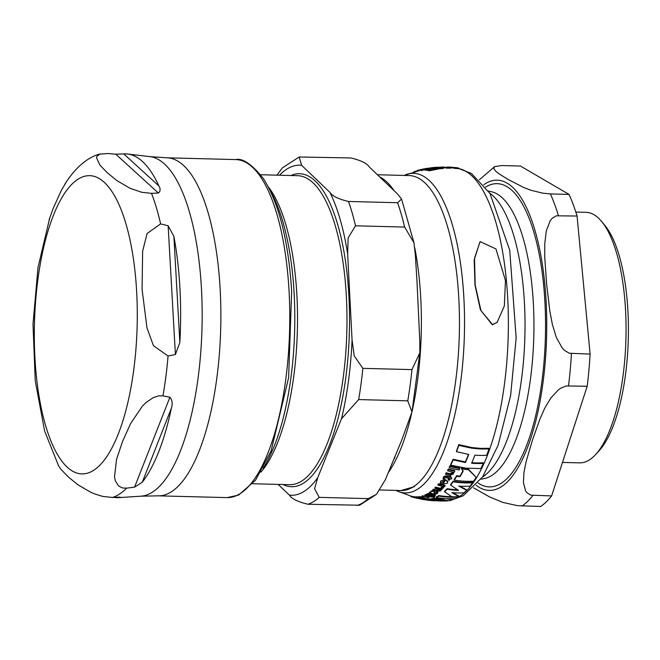 <?xml version="1.0" encoding="UTF-8"?>
<svg xmlns="http://www.w3.org/2000/svg" width="660" height="660" viewBox="0 0 660 660"><rect width="100%" height="100%" fill="white"/><g stroke="black" fill="none" stroke-linecap="round" stroke-linejoin="round"><path stroke-width="0.99" d="M417.013 171.204L417.541 170.371L423.868 169.092M414.051 173.192L414.67 173.069M430.749 168.869L432.432 168.415L429.866 168.267A94.759 83.977 46 0 0 428.53 168.523L430.757 168.399L430.007 168.754A157.179 83.003 -83.7 0 0 428.505 168.762L425.172 169.513L428.134 169.447A93.332 82.715 -134 0 1 430.749 168.869L430.798 169.381M426.805 169.471L426.814 170.346L425.23 170.131L425.799 169.711M425.741 169.1L425.23 170.131M430.774 168.589L430.337 168.688M432.498 169.034L431.962 168.201M492.484 324.563L497.12 322.385L504.339 305.951L505.461 280.525L495.94 248.919L480.133 241.601L474.523 258.159L475.192 285.062L480.95 310.579L492.484 324.563M417.895 498.251L414.001 497.459A93.332 82.715 46 0 0 416.74 498.176L421.195 498.861A94.759 83.977 -134 0 1 419.81 498.547L417.491 498.284A157.179 22.663 -92.7 0 0 417.895 498.251L417.928 497.582M414.092 496.774L412.607 496.502L412.665 497.129M416.98 497.211L414.488 496.708L414.15 497.401M441.276 483.31L441.771 482.089L444.881 481.123A164.81 56.743 91.5 0 1 442.513 484.242L447.43 483.112L447.835 481.94L445.69 480.224C441.928 480.323 440.261 480.793 440.674 481.635L440.088 483.541A99.693 88.349 46 0 0 441.334 483.862L441.284 483.582M440.674 481.635L440.088 483.541M434.462 492.574L433.529 491.386L431.104 491.651L429.412 493.334L430.699 493.185A99.668 88.325 46 0 0 433.43 493.861L435.938 494.092L437.398 493.523L437.687 492.426A99.941 88.572 -134 0 1 436.301 492.121L436.26 493.234L434.132 493.375A159.208 22.951 -92.7 0 0 434.462 492.574L434.47 491.626M430.741 491.956L431.054 491.073L430.741 491.956L429.553 492.154L429.412 493.334M433.529 491.386L433.48 490.809L431.054 491.073L430.79 492.533M437.638 491.848L437.861 492.789L437.638 491.848A99.346 88.044 46 0 1 436.252 491.552L436.458 492.36M428.67 498.077L427.342 496.633L422.144 496.468L423.39 497.838L428.67 498.077L429.198 497.029M422.087 495.874L421.542 496.914L422.087 495.874L427.284 496.048L428.612 497.491M473.698 481.181A166.782 57.42 -88.5 0 0 476.132 477.329L468.377 469.664A95.84 84.934 -134 0 1 461.422 468.847A127.999 46.497 77.3 0 0 463.213 471.009A166.6 57.362 91.5 0 1 460.004 476.743A97.878 86.74 -134 0 1 456.712 476.272A166.204 57.222 91.5 0 1 454.278 480.133A98.719 87.483 46 0 0 473.698 481.181M458.84 445.261A164.076 56.488 91.5 0 1 456.514 451.688L456.456 451.044A163.457 56.281 -88.5 0 0 458.782 444.601L471.702 447.529L480.348 448.363L488.928 448.288L488.994 448.932L480.414 448.998L471.76 448.173L460.985 445.88L458.84 445.261L458.782 444.601M456.514 451.688L468.765 454.435A166.402 57.296 91.5 0 1 465.407 462.544L453.164 459.88A164.076 56.488 91.5 0 1 450.731 465.143L465.811 468.138L480.859 468.6A166.782 57.42 -88.5 0 0 483.302 463.386A93.778 83.11 -134 0 1 471.595 463.246A166.947 57.478 -88.5 0 0 474.952 455.153A90.973 80.619 46 0 0 486.659 455.284A166.782 57.42 -88.5 0 0 488.994 448.932M483.302 463.386L483.244 462.784A93.175 82.574 46 0 1 471.851 462.668M465.407 462.544L465.349 461.934A165.808 57.09 -88.5 0 0 468.476 454.41M453.164 459.88L453.106 459.253L465.349 461.934M450.731 465.143L450.673 464.533A163.457 56.281 -88.5 0 0 453.106 459.253M460.004 476.743L459.954 476.157A166.006 57.156 -88.5 0 0 462.924 470.852M456.712 476.272L456.654 475.687A97.276 86.204 46 0 0 459.954 476.157M454.278 480.133L454.22 479.556A165.602 57.016 -88.5 0 0 456.654 475.687M461.422 468.847L461.365 468.254A95.238 84.397 46 0 0 468.319 469.07L476.132 477.329M468.377 469.664L468.319 469.07M438.925 496.122A166.204 57.222 91.5 0 1 436.268 497.582A98.761 87.524 46 0 0 445.582 498.597L432.481 499.034A166.204 57.222 91.5 0 1 429.247 499.702L443.239 499.768L448.882 500.742A166.782 57.42 -88.5 0 0 452.116 500.032L446.49 498.646A98.752 87.516 46 0 0 455.689 498.63A166.782 57.42 -88.5 0 0 458.345 497.17A99.396 88.085 -134 0 1 438.925 496.122L438.875 495.553A98.794 87.549 46 0 0 451.828 496.708M458.758 168.581A166.089 57.181 -88.5 0 1 508.373 324.002A166.089 57.181 -88.5 0 1 458.32 497.194L458.304 496.708M452.116 500.032L452.059 499.447L448.371 498.721M436.268 497.582L436.21 497.005A165.602 57.016 -88.5 0 0 438.875 495.553M432.481 499.034L432.432 498.448L441.919 498.308M429.247 499.702L429.19 499.108A165.602 57.016 -88.5 0 0 432.432 498.448M428.159 499.802A166.204 57.222 91.5 0 1 423.514 499.579L428.373 500.28A166.675 57.387 -88.5 0 0 429.38 500.379A94 83.3 46 0 0 433.125 500.75A166.947 57.478 91.5 0 1 432.927 500.734L447.224 500.899A166.782 57.42 -88.5 0 0 447.587 500.874A95.535 84.662 -134 0 1 428.159 499.802L428.101 499.207A94.933 84.125 46 0 0 429.214 499.381M433.463 499.925A94.933 84.125 46 0 0 445.483 500.371M423.514 499.579A166.204 57.222 91.5 0 1 421.674 499.183L421.633 498.762M423.728 499.01A165.602 57.016 -88.5 0 0 428.101 499.207M433.48 490.809L434.412 491.997M434.346 492.863L436.21 492.657M440.624 481.049L445.632 479.638L447.769 481.66M442.513 484.242L442.464 483.656A164.2 56.537 -88.5 0 0 444.452 481.058M445.615 474.433A98.101 86.938 46 0 0 449.303 475.382L453.288 474.152L453.329 472.23L454.13 472.403A165.495 56.983 -88.5 0 0 454.781 471.207A96.921 85.891 -134 0 1 448.346 469.631A164.051 56.479 91.5 0 1 447.694 470.827A97.243 86.171 46 0 0 452.306 471.999L452.43 473.575L449.938 474.301A97.853 86.716 -134 0 1 446.259 473.352A164.051 56.479 91.5 0 1 445.615 474.433L445.558 473.839A163.432 56.273 -88.5 0 0 446.209 472.75A97.259 86.188 46 0 0 449.889 473.707L452.562 472.469M453.568 473.005L453.329 472.23M448.346 469.631L448.288 469.029A96.319 85.363 46 0 0 454.723 470.613L454.781 471.207M447.694 470.827L447.637 470.225A163.432 56.273 -88.5 0 0 448.288 469.029M446.259 473.352L446.209 472.75M423.332 498.754L420.733 498.382A95.659 84.769 -134 0 1 417.054 497.409A164.051 56.479 91.5 0 1 416.303 497.425A95.279 84.439 46 0 0 419.999 498.407L425.147 498.853A165.495 56.983 -88.5 0 0 425.898 498.745A96.731 85.726 -134 0 1 419.463 497.161A164.051 56.479 91.5 0 1 418.712 497.269A96.426 85.453 46 0 0 423.324 498.457L423.332 498.754M425.898 498.745L425.848 498.234M419.463 497.161L419.405 496.559A96.137 85.198 46 0 0 421.715 497.178M418.712 497.269L418.654 496.666A163.432 56.273 -88.5 0 0 419.405 496.559M416.303 497.425L416.245 496.815A163.432 56.273 -88.5 0 0 416.996 496.798A95.056 84.241 46 0 0 418.795 497.293M417.054 497.409L416.996 496.798M432.745 490.421A99.998 88.613 46 0 0 436.433 491.353L440.492 490.924L440.599 489.728L441.4 489.893A165.495 56.983 -88.5 0 0 442.093 489.2L442.043 488.623A99.437 88.118 46 0 1 435.616 487.088L435.666 487.666A164.051 56.479 91.5 0 1 434.973 488.367A100.048 88.663 46 0 0 439.577 489.505L439.651 490.504L437.11 490.743A100.031 88.646 -134 0 1 433.438 489.811A164.051 56.479 91.5 0 1 432.745 490.421L432.688 489.835A163.432 56.273 -88.5 0 0 433.381 489.233A99.429 88.118 46 0 0 437.06 490.165L439.593 489.926L439.527 488.936M433.438 489.811L433.381 489.233M439.577 489.505L439.593 489.926M434.973 488.367L434.915 487.789A163.432 56.273 -88.5 0 0 435.616 487.088M440.492 490.924L440.599 489.728M442.093 489.2A100.031 88.646 -134 0 1 435.666 487.666M435.336 495.94A136.983 25.022 -98.9 0 1 434.329 494.637L434.197 494.612A165.272 56.9 91.5 0 1 433.579 495.008A99.454 88.135 -134 0 1 430.724 494.348L428.365 494.018L426.566 494.942A99.033 87.763 46 0 0 427.754 495.256L428.101 494.703L429.718 494.703A99.313 88.011 46 0 0 432.869 495.437A165.272 56.9 91.5 0 1 431.739 496.064A99.049 87.78 46 0 0 432.877 496.312A165.495 56.983 -88.5 0 0 434.016 495.677A99.297 88.003 46 0 0 435.336 495.94L435.278 495.363A136.323 24.898 81.1 0 1 434.28 494.059L434.329 494.637M426.566 494.942L426.987 493.762L430.675 493.762A98.851 87.607 46 0 0 433.529 494.431A164.662 56.694 -88.5 0 0 434.148 494.035L434.28 494.059M431.739 496.064L431.681 495.487A164.662 56.694 -88.5 0 0 432.094 495.264M428.365 494.018L428.315 493.433M433.579 495.008L433.529 494.431M434.197 494.612L434.148 494.035M448.189 479.985A98.942 87.681 46 0 0 449.336 480.224A165.495 56.983 -88.5 0 0 450.376 478.657A98.621 87.4 46 0 0 451.704 478.921A141.306 25.814 -98.9 0 1 450.59 476.512L450.466 476.479A165.272 56.9 91.5 0 1 449.889 477.394A98.439 87.235 -134 0 1 447.034 476.726L444.7 476.668L443.446 477.675L443.033 479.011A99.016 87.747 46 0 0 444.221 479.325L444.51 478.104L446.086 477.675A98.645 87.425 46 0 0 449.237 478.417A165.272 56.9 91.5 0 1 448.189 479.985L448.14 479.399A164.662 56.694 -88.5 0 0 448.858 478.327M443.033 479.011L443.388 477.081L444.642 476.074L446.985 476.14A97.837 86.707 46 0 0 449.831 476.809A164.662 56.694 -88.5 0 0 450.409 475.893L450.541 475.926A140.679 25.699 81.1 0 0 451.646 478.335L451.704 478.921M444.7 476.668L444.642 476.074M449.889 477.394L449.831 476.809M450.466 476.479L450.409 475.893M450.59 476.512L450.541 475.926M421.286 498.349L421.369 499.183L411.601 496.864A164.051 56.479 91.5 0 1 410.834 496.666L416.864 498.251M410.834 496.666L410.776 496.031A163.432 56.273 -88.5 0 0 411.543 496.229L412.607 496.543M411.601 496.864L411.543 496.229M459.088 469.986A166.056 57.172 -88.5 0 0 459.781 468.625L459.723 468.031A95.419 84.554 46 0 1 449.963 465.787L450.021 466.397A164.051 56.479 91.5 0 1 449.328 467.767A96.393 85.421 46 0 0 459.088 469.986M449.328 467.767L449.27 467.156A163.432 56.273 -88.5 0 0 449.963 465.787M459.781 468.625A96.013 85.09 -134 0 1 450.021 466.397M432.16 496.675A98.884 87.631 -134 0 1 425.733 495.124A164.051 56.479 91.5 0 1 425.015 495.462A98.695 87.466 46 0 0 431.442 497.013A165.495 56.983 -88.5 0 0 432.16 496.675L432.11 496.147M425.015 495.462L424.957 494.868A163.432 56.273 -88.5 0 0 425.675 494.538A98.29 87.103 46 0 0 426.55 494.777M425.733 495.124L425.675 494.538M427.762 495.091A98.29 87.103 46 0 0 431.731 496.015M437.951 485.174A99.883 88.514 46 0 0 441.326 486.04L442.497 487.393L441.21 487.979A122.1 50.746 76 0 0 441.969 488.598L443.495 487.88L442.926 486.404A99.874 88.514 46 0 0 444.378 486.709A165.495 56.983 -88.5 0 0 445.055 485.917L445.005 485.339A99.206 87.912 46 0 1 438.57 483.796L438.628 484.382A164.051 56.479 91.5 0 1 437.951 485.174L437.893 484.597A163.432 56.273 -88.5 0 0 438.57 483.796M443.495 487.88L443.487 486.519M441.21 487.979L441.152 487.402L442.53 486.701M445.055 485.917A99.8 88.44 -134 0 1 438.628 484.382M434.503 497.359L433.01 497.087L434.503 497.359L434.445 496.782M434.123 496.444L432.952 496.502L433.331 497.425M459.088 496.666L451.836 492.665A100.04 88.654 46 0 0 463.988 492.847A166.782 57.42 -88.5 0 0 466.546 490.314L458.791 486.065A99.586 88.258 46 0 0 470.093 486.181A166.782 57.42 -88.5 0 0 472.577 482.831A99.041 87.772 -134 0 1 453.156 481.784A166.204 57.222 91.5 0 1 450.673 485.133L458.527 490.372A99.998 88.621 -134 0 1 447.125 489.266A166.204 57.222 91.5 0 1 444.568 491.799L451.91 496.749A99.544 88.217 46 0 0 459.088 496.666L459.03 496.097L452.669 492.723M453.156 481.784L453.098 481.206A98.447 87.244 46 0 0 472.519 482.262L472.577 482.831M450.673 485.133L450.615 484.564A165.602 57.016 -88.5 0 0 453.098 481.206M466.546 490.314L466.496 489.745L459.698 486.123M447.125 489.266L447.076 488.697A99.404 88.093 46 0 0 457.438 489.761M444.568 491.799L444.518 491.23A165.602 57.016 -88.5 0 0 447.076 488.697M497.013 322.492L492.278 324.761L480.439 309.928L474.986 285.128L474.185 259.817L480.018 241.709M438.446 168.35L438.504 168.968L429.132 170.825A163.432 56.273 -88.5 0 0 428.365 170.618L428.307 169.983A164.051 56.479 91.5 0 1 429.074 170.181L438.446 168.35A166.056 57.172 -88.5 0 0 437.679 168.16L428.307 169.983M422.887 169.801A95.824 84.917 46 0 0 421.253 170.181A163.432 56.273 -88.5 0 0 420.494 170.288L420.445 169.686A164.051 56.479 91.5 0 1 421.195 169.579A96.426 85.453 -134 0 1 425.601 168.622L427.622 168.366M424.916 169.736A94.685 83.911 46 0 0 423.654 170.032A163.432 56.273 -88.5 0 0 422.911 170.049L422.854 169.438A164.051 56.479 91.5 0 1 423.596 169.422A95.279 84.439 -134 0 1 427.119 168.63L428.62 168.176L427.358 168.316A165.495 56.983 -88.5 0 0 426.731 168.407A165.495 56.983 -88.5 0 0 426.608 168.432A96.731 85.726 46 0 0 426.121 168.514A96.731 85.726 46 0 0 420.445 169.686M428.34 170.288L426.814 170.346M443.33 167.821A166.675 57.387 -88.5 0 0 439.642 167.219A94 83.3 -134 0 1 443.338 167.038A166.947 57.478 91.5 0 1 446.787 167.574A91.732 81.296 -134 0 1 450.747 167.557A167.062 57.519 -88.5 0 0 447.298 167.021A93.959 83.267 -134 0 1 451.028 167.17A167.013 57.502 91.5 0 1 454.715 167.764A91.583 81.163 -134 0 1 458.716 168.102A166.782 57.42 -88.5 0 0 455.763 167.566L436.59 167.244A95.535 84.662 46 0 0 432.91 167.582A166.204 57.222 91.5 0 1 439.403 168.209A91.682 81.254 -134 0 1 443.33 167.821L443.388 168.44A91.08 80.71 46 0 0 439.461 168.828A165.602 57.016 -88.5 0 0 438.471 168.589M436.722 168.292A165.602 57.016 -88.5 0 0 432.968 168.185L432.91 167.582L431.83 167.689L431.871 168.193M450.747 167.557L450.805 168.168A91.121 80.751 46 0 0 446.845 168.193A166.353 57.271 -88.5 0 0 443.396 167.64A93.39 82.764 46 0 0 442.67 167.665M458.716 168.102L458.774 168.721A90.973 80.627 46 0 0 454.773 168.382A166.419 57.296 -88.5 0 0 451.085 167.772A93.357 82.731 46 0 0 450.772 167.755M420.494 170.239L404.036 175.428M414.191 171.872L414.175 171.724A164.051 56.479 91.5 0 1 414.892 171.386A98.695 87.466 -134 0 1 416.988 170.915M429.074 170.181L429.132 170.825M413.614 172.045L413.927 171.922A99.033 87.763 -134 0 1 414.191 171.864M427.366 168.44L426.368 168.655A95.659 84.769 46 0 0 422.854 169.438M429.033 168.787L428.62 168.176M421.195 169.579L421.253 170.181M423.596 169.422L423.654 170.032M427.969 169.736L428.026 170.362M454.715 167.764L454.773 168.382M451.028 167.17L451.085 167.772M439.403 168.209L439.461 168.828M443.338 167.038L443.396 167.64M446.787 167.574L446.845 168.193M428.983 168.25A166.204 57.222 91.5 0 1 431.83 167.689M562.477 462.429L579.612 462.866A125.309 43.147 -88.5 0 0 595.65 454.542L598.983 450.928A121.333 41.778 -88.5 0 0 627 298.65A121.333 41.778 -88.5 0 0 604.758 225.241L601.623 221.463A125.309 43.147 -88.5 0 0 586.03 212.33L575.825 212.066M482.534 477.064A145.835 50.209 -88.5 0 0 523.322 287.9A145.835 50.209 -88.5 0 0 489.803 193.182M551.611 495.924L587.185 386.265L566.313 385.968L561.091 388.014L558.393 389.87L550.877 397.939L544.846 408.004L540.029 418.778L532.438 440.146L526.152 461.546L523.957 472.387L523.413 482.592L525.607 490.908L527.068 492.871L530.887 495.157L551.611 495.924A175.04 60.266 -88.5 0 1 540.672 506.484L517.473 505.667L502.87 502.417L489.53 496.897L473.632 487.856M577.071 216.035L556.297 215.803L552.032 218.41L550.184 220.762L546.298 230.95L544.764 243.639L544.739 257.21L546.637 284.113L549.83 311.05L552.428 324.687L556.372 337.516L562.205 347.944L564.506 350.402L569.283 353.248L590.114 354.073L577.071 216.035A175.04 60.266 -88.5 0 0 569.052 194.411L550.382 193.933L542.668 193.141L531.259 190.352L524.015 187.654L507.779 179.273L498.943 173.761L495.47 170.998L493.721 168.44L494.719 166.567L479.374 179.767M569.052 194.411L520.427 166.031L501.765 165.553L494.719 166.567M587.185 386.265A175.04 60.266 -88.5 0 0 590.114 354.073M595.65 454.542A125.309 43.147 -88.5 0 0 624.591 297.28A125.309 43.147 -88.5 0 0 601.623 221.463M268.224 186.747A154.547 53.212 91.5 0 1 297.371 330.28A154.547 53.212 91.5 0 1 260.914 472.139M397.642 194.081L401.569 199.056L397.592 202.719L348.488 201.465C338.53 199.138 332.326 196.102 329.876 192.34L301.653 165.338L299.186 156.989L350.798 157.954C360.756 160.281 366.96 163.325 369.418 167.079L397.642 194.081M404.621 227.065L413.968 242.773L415.404 255.585L416.996 281.572L419.826 341.566L419.818 352.828L411.947 369.608L362.851 368.354L354.189 355.814L352.06 339.834L347.638 253.844L348.133 237.93L355.525 225.802L404.621 227.065A175.04 60.266 91.5 0 0 397.592 202.719M278.157 484.39L289.385 495.132C291.835 498.886 298.039 501.93 307.997 504.248L359.609 505.222L376.489 494.299L368.305 498.622L319.209 497.359L314.597 488.697L317.707 477.724L341.509 418.745L358.669 399.58L407.773 400.834L411.972 411.988L401.552 440.583L385.473 479.457L376.489 494.299M282.315 167.912L276.961 175.164M263.216 468.088A159.126 54.788 -88.5 0 0 294.657 330.214A159.126 54.788 -88.5 0 0 270.32 190.905M158.4 193.033A1751.962 469.54 -172.7 0 1 151.528 193.355L141.71 192.283L129.987 188.257L116.936 180.617L107.398 172.862L99.974 165.165L96.525 157.773L96.995 156.206L99.833 154.135L107.794 153.516A1751.962 469.54 -172.7 0 1 115.789 154.217L123.758 153.92A171.946 59.202 91.5 0 1 127.537 154.011A171.946 59.202 91.5 0 1 158.879 185.914C160.652 188.917 160.487 191.285 158.4 193.033L115.789 154.217M66.899 180.988L61.273 190.525L53.179 208.403L49.096 219.78M58.402 465.572L60.893 469.268L68.318 476.965L77.855 484.72L90.907 492.36L94.949 494.043L102.63 496.386L112.448 497.459A1751.962 469.54 7.3 0 0 119.32 497.137C121.168 497.269 121.003 497.434 118.825 497.623A171.946 59.202 91.5 0 1 118.734 497.632A171.946 59.202 91.5 0 1 113.998 497.384M119.32 497.137C121.168 497.269 121.003 497.434 118.825 497.623L118.338 497.178M134.557 487.146A1751.962 1130.44 -16.6 0 1 126.662 488.144L122.537 487.979L118.536 485.958L115.285 480.711L114.51 476.891L116.556 459.36L122.537 441.433L130.63 423.555L142.28 406.271L146.008 402.567L153.285 397.592L158.771 395.818L162.946 395.868A1751.962 1130.44 -16.6 0 1 169.909 397.237C172.26 400.067 172.755 403.705 171.402 408.144A171.946 59.202 91.5 0 1 142.263 482.254L134.557 487.146L169.909 397.237M168.061 356.004L153.425 345.667L146.949 327.723L142.073 289.377L142.634 251.171L147.097 233.508L160.619 223.897A1751.962 1599.98 -123.2 0 1 168.143 225.778L173.877 236.297A171.946 59.202 91.5 0 1 179.875 287.372A171.946 59.202 91.5 0 1 179.858 342.4L175.403 354.502A1751.962 1599.98 -123.2 0 1 168.061 356.004A172.961 59.549 91.5 0 1 162.946 395.868M427.342 496.633L427.292 496.064M434.47 493.457L434.412 492.88M445.69 480.224L445.632 479.638M452.43 473.575L452.38 472.981M449.938 474.301L449.889 473.707M420.733 498.382L420.684 497.805M437.11 490.743L437.06 490.165M427.045 494.348L426.987 493.762M430.724 494.348L430.675 493.762M443.446 477.675L443.388 477.081M447.034 476.726L446.985 476.14M452.084 499.678A166.089 57.181 -88.5 0 0 455.276 498.655M395.967 490.396L397.559 491.164A159.852 55.036 -88.5 0 0 464.384 334.546A159.852 55.036 -88.5 0 0 405.644 174.751M417.541 170.371L417.599 170.94M478.079 482.996A151.66 52.214 -88.5 0 0 529.642 437.027A151.66 52.214 -88.5 0 0 543.766 286.506A151.66 52.214 -88.5 0 0 485.661 187.027M488.433 191.004L491.527 191.73A143.847 49.525 91.5 0 1 532.273 288.791A143.847 49.525 91.5 0 1 484.176 478.599L481.049 479.16M476.14 485.232A155.149 53.419 -88.5 0 0 507.094 482.146A155.149 53.419 -88.5 0 0 545.482 291.761A155.149 53.419 -88.5 0 0 483.846 184.693M568.524 385.786A175.04 60.266 -88.5 0 0 571.444 353.603M558.401 215.556A175.04 60.266 -88.5 0 0 550.382 193.933M522.002 506.005A175.04 60.266 -88.5 0 0 532.942 495.445M260.617 174.743L297.611 175.692A154.547 53.212 91.5 0 1 346.954 314.556A154.547 53.212 91.5 0 1 301.414 481.247A154.547 53.212 91.5 0 1 289.69 484.688L252.706 483.739M355.525 225.802A175.04 60.266 -88.5 0 0 348.488 201.465M329.876 192.34A165.091 56.843 91.5 0 1 347.638 253.844M279.493 175.23A165.091 56.843 91.5 0 1 301.653 165.338M317.707 477.724A165.091 56.843 91.5 0 1 289.385 495.132M352.06 339.834A165.091 56.843 91.5 0 1 341.509 418.745M283 484.514A156.536 53.897 -88.5 0 0 303.377 483.244A156.536 53.897 -88.5 0 0 349.181 302.041A156.536 53.897 -88.5 0 0 290.911 175.519M411.947 369.608A175.04 60.266 91.5 0 1 407.773 400.834M358.669 399.58A175.04 60.266 -88.5 0 0 362.851 368.354M368.305 498.622A175.04 60.266 91.5 0 1 357.101 505.51M307.997 504.248A175.04 60.266 -88.5 0 0 319.209 497.359M388.113 472.906A157.534 54.235 -88.5 0 0 411.584 413.638M412.252 410.677A157.534 54.235 -88.5 0 0 414.727 247.69M394.144 190.732A157.534 54.235 -88.5 0 0 380.68 177.375M377.627 174.751L409.134 175.56A157.534 54.235 91.5 0 1 459.434 317.113A157.534 54.235 91.5 0 1 413.011 487.022A157.534 54.235 91.5 0 1 401.065 490.529L380.011 489.984M158.879 185.914L123.758 153.92M142.263 482.254L171.402 408.144M126.662 488.144A172.961 59.549 91.5 0 1 112.448 497.459M136.653 291.547A149.176 51.364 91.5 0 1 67.501 467.412A149.176 51.364 91.5 0 1 53.312 215.63A149.176 51.364 91.5 0 1 136.653 291.547M151.528 193.355A172.961 59.549 91.5 0 1 160.619 223.897M175.403 354.502L168.143 225.778M179.858 342.4L173.877 236.297M289.039 290.837A169.067 58.212 91.5 0 1 227.098 497.607L238.549 495.107L255.544 480.199L271.103 450.962L288.618 377.685L291.654 291.505C288.502 240.883 279.04 203.189 263.274 178.423C251.839 164.249 242.674 157.963 235.76 159.58A169.067 58.212 91.5 0 1 289.039 290.837M166.873 157.814L149.713 156.601A169.933 58.509 91.5 0 1 201.44 288.395A169.933 58.509 91.5 0 1 141.017 496.18L158.219 495.841A169.067 58.212 -88.5 0 0 220.151 289.072A169.067 58.212 -88.5 0 0 166.873 157.814L235.76 159.58M420.197 169.694L422.194 169.257M430.749 492.36L430.691 491.774M429.396 493.21L429.338 492.624M447.835 481.94L447.777 481.363M412.665 497.12L412.599 496.485M414.117 497.359L414.059 496.741M424.529 498.861L424.471 498.267M440.814 490.231L440.756 489.654M432.894 497.203L432.836 496.625M434.602 497.244L434.552 496.666M397.559 491.164L410.776 496.031M432.251 168.242L432.968 168.16M421.757 170.239L421.806 170.808M413.655 172.326L413.704 172.912M426.129 168.506L426.731 168.407M426.525 169.62L426.583 170.247M432.465 168.358L432.523 168.968M424.891 169.422L424.949 170.041M452.092 499.793L463.213 495.784L482.674 476.85L498.077 445.327L510.601 395.645L516.153 337.978L509.734 250.313L490.009 193.512L471.438 173.473L458.758 168.556M401.569 199.056L413.977 242.773M419.826 352.828L411.98 411.988M282.315 167.904L299.178 156.989M416.947 281.086L416.996 281.572M401.552 440.583L401.932 439.469M394.952 457.264L394.21 458.848M414.521 486.618L401.065 490.529M100.543 153.912C91.212 155.933 77.534 164.01 64.919 184.107M49.797 217.66L38.008 267.506L33 324.134L35.252 380.837L44.608 430.988L58.715 466.133M158.219 495.841L227.098 497.607M149.713 156.601L127.537 154.011M141.017 496.18L118.734 497.632"/></g></svg>
